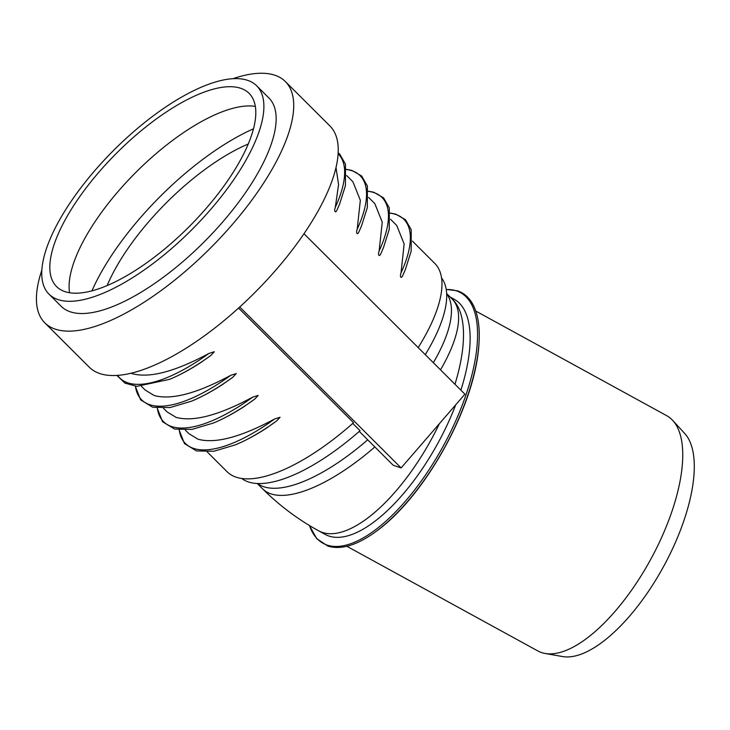 <?xml version="1.0" encoding="UTF-8"?>
<svg xmlns="http://www.w3.org/2000/svg" width="730" height="730" viewBox="0 0 730 730"><rect width="100%" height="100%" fill="white"/><g stroke="black" fill="none" stroke-linecap="round" stroke-linejoin="round"><path stroke-width="1.09" d="M439.396 423.665A134.119 54.978 118.7 0 1 322.268 532.398A134.119 54.978 118.7 0 1 318.563 530.774L325.197 534.415A134.119 54.978 -61.3 0 0 328.901 536.03A134.119 54.978 -61.3 0 0 455.739 404.785M460.867 390.167A134.119 54.978 -61.3 0 0 454.115 299.181L450.091 296.973M475.777 311.053L666.745 415.708A134.119 54.978 118.7 0 1 672.759 420.462A134.119 54.978 118.7 0 1 650.503 559.746A134.119 54.978 118.7 0 1 545.064 653.459A134.119 54.978 118.7 0 1 541.532 652.565A134.119 54.978 118.7 0 1 537.827 650.941L346.859 546.286M545.064 653.459L562.483 656.535A128.398 52.633 -61.3 0 0 663.415 566.827A128.398 52.633 -61.3 0 0 684.722 433.483L672.759 420.462M248.273 144.002A136.391 51.648 -45.1 0 0 107.146 285.54M253.511 128.799A159.66 60.453 -45.1 0 0 91.953 290.823M240.736 88.303A136.391 51.648 -45.1 0 0 107.483 162.58A136.391 51.648 -45.1 0 0 56.511 286.534A136.391 51.648 -45.1 0 0 64.906 291.608A136.391 51.648 -45.1 0 0 198.149 217.321A136.391 51.648 -45.1 0 0 249.122 93.376A136.391 51.648 -45.1 0 0 240.736 88.303M255.354 106.397A136.391 51.648 -45.1 0 0 135.525 172.709A136.391 51.648 -45.1 0 0 69.56 292.73M58.008 299.574A147.086 55.699 -45.1 0 0 201.699 219.475A147.086 55.699 -45.1 0 0 256.677 85.793A147.086 55.699 -45.1 0 0 247.625 80.337A147.086 55.699 -45.1 0 0 103.934 160.436A147.086 55.699 -45.1 0 0 48.956 294.108A147.086 55.699 -45.1 0 0 58.008 299.574M48.956 294.108L61.229 306.345A147.086 55.699 -45.1 0 0 70.281 311.81A147.086 55.699 -45.1 0 0 213.972 231.702A147.086 55.699 -45.1 0 0 268.95 98.03L256.677 85.793M41.811 270.264A170.355 64.505 -45.1 0 0 44.795 322.824A170.355 64.505 -45.1 0 0 55.279 329.148A170.355 64.505 -45.1 0 0 221.701 236.374A170.355 64.505 -45.1 0 0 285.375 81.559A170.355 64.505 -45.1 0 0 274.891 75.227A170.355 64.505 -45.1 0 0 232.806 78.721M44.795 322.824L89.316 367.217A170.355 64.505 -45.1 0 0 99.8 373.541A170.355 64.505 -45.1 0 0 266.222 280.767A170.355 64.505 -45.1 0 0 329.896 125.952L285.375 81.559M433.337 362.71A134.119 50.79 -45.1 0 0 446.669 293.843M257.535 483.506A134.119 50.79 -45.1 0 0 367.71 439.816M418.19 347.599A147.086 55.699 -45.1 0 0 434.751 263.366L412.432 241.11M338.309 207.046L337.306 209.273C335.599 213.954 333.756 211.481 335.307 207.284L338.574 184.59L336.019 167.59M360.219 228.892L359.215 231.118C357.508 235.799 355.665 233.335 357.216 229.129L360.337 200.294L352.909 181.752L346.704 175.565M382.128 250.737L381.124 252.963C379.418 257.644 377.574 255.181 379.125 250.974L382.246 222.139L374.818 203.597L368.613 197.419M404.037 272.582L403.033 274.818C401.327 279.499 399.483 277.026 401.035 272.819L404.155 243.984L396.728 225.451L390.523 219.265M207.229 451.925L227.039 471.68A147.086 55.699 -45.1 0 0 353.539 422.716L238.555 308.06M185.32 430.079L189.006 433.757L198.049 439.223C215.286 443.922 240.809 437.17 274.635 418.974L280.065 417.268L276.624 420.964L265.537 428.738M163.411 408.234L167.097 411.912L176.14 417.377C193.377 422.077 218.9 415.324 252.726 397.129L258.155 395.423L254.715 399.118L243.628 406.884M141.501 386.389L145.188 390.066L154.231 395.523C171.468 400.232 196.99 393.479 230.817 375.284L236.246 373.568L232.806 377.273L221.719 385.038M131.026 373.212L132.322 373.678C149.559 378.377 175.081 371.634 208.908 353.439L214.337 351.723L210.897 355.428L199.81 363.193M241.666 478.451A141.739 53.673 -45.1 0 0 360.063 430.7L352.754 423.418M359.269 431.403L393.251 465.284L401.117 467.93L239.732 307.001M304.009 233.746L464.901 394.182L401.117 467.93M425.271 354.661A141.739 53.673 -45.1 0 0 441.568 277.975M374.855 446.942A134.119 50.79 134.9 0 1 270.876 493.836A134.119 50.79 134.9 0 1 262.627 488.854L257.252 483.497M478.98 343.465A142.934 58.592 118.7 0 1 375.913 531.549C425.663 496.172 475.942 404.438 478.98 343.465C480.121 325.79 477.694 312.084 471.699 302.366C468.094 296.663 463.349 292.803 457.473 290.805L446.212 289.409M446.24 289.545A142.934 58.592 118.7 0 1 456.569 290.914A142.934 58.592 118.7 0 1 448.101 436.887A142.934 58.592 118.7 0 1 327.077 545.055A142.934 58.592 118.7 0 1 309.493 525.554M446.66 293.551L452.034 298.908A134.119 50.79 134.9 0 1 440.491 369.845M451.277 298.159A134.119 54.978 118.7 0 1 454.954 384.263M267.572 427.406C256.522 434.706 245.791 440.518 235.37 444.862A131.528 49.804 -45.1 0 0 276.624 420.964M179.261 429.906A131.528 49.804 -45.1 0 0 274.635 418.974M245.663 405.561C234.613 412.851 223.882 418.673 213.461 423.017A131.528 49.804 -45.1 0 0 254.715 399.118M157.351 408.061A131.528 49.804 -45.1 0 0 252.726 397.129M223.754 383.715C212.704 391.006 201.973 396.828 191.552 401.171A131.528 49.804 -45.1 0 0 232.806 377.273M135.442 386.216A131.528 49.804 -45.1 0 0 230.817 375.284M403.654 273.458L405.451 269.279A131.528 49.804 134.9 0 1 403.033 274.818M390.331 213.215A131.528 49.804 134.9 0 1 401.035 272.819M381.744 251.613L383.542 247.424A131.528 49.804 134.9 0 1 381.124 252.963M368.422 191.36A131.528 49.804 134.9 0 1 379.125 250.974M359.835 229.768L361.633 225.579A131.528 49.804 134.9 0 1 359.215 231.118M346.513 169.515A131.528 49.804 134.9 0 1 357.216 229.129M201.845 361.861C190.795 369.161 180.064 374.983 169.643 379.326A131.528 49.804 -45.1 0 0 210.897 355.428M117.548 375.366A131.528 49.804 -45.1 0 0 208.908 353.439M337.926 207.922L339.724 203.734A131.528 49.804 134.9 0 1 337.306 209.273M338.154 153.765A131.528 49.804 134.9 0 1 335.307 207.284M309.42 525.509L316.72 538.667L327.825 546.067C341.047 550.128 357.07 545.292 375.913 531.549M262.627 488.854C279.316 505.489 297.968 519.459 318.563 530.774M235.37 444.862L213.872 451.259L196.516 450.93L184.471 443.594L179.106 429.888M213.461 423.017L191.963 429.404L174.607 429.085L162.562 421.748L157.196 408.043M191.552 401.171L170.054 407.559L152.698 407.24L140.653 399.894L135.287 386.197M405.451 269.279L411.163 251.166L411.218 229.722L405.46 219.666L395.614 214.072L390.313 213.06M383.542 247.424L389.254 229.32L389.309 207.877L383.551 197.821L373.705 192.227L368.404 191.205M361.633 225.579L367.345 207.475L367.4 186.031L361.642 175.976L351.796 170.382L346.495 169.36M169.643 379.326L136.911 386.334L124.967 383.15L116.882 375.412M339.724 203.734L345.436 185.63L345.491 164.177L339.733 154.13L338.209 152.762"/></g></svg>
